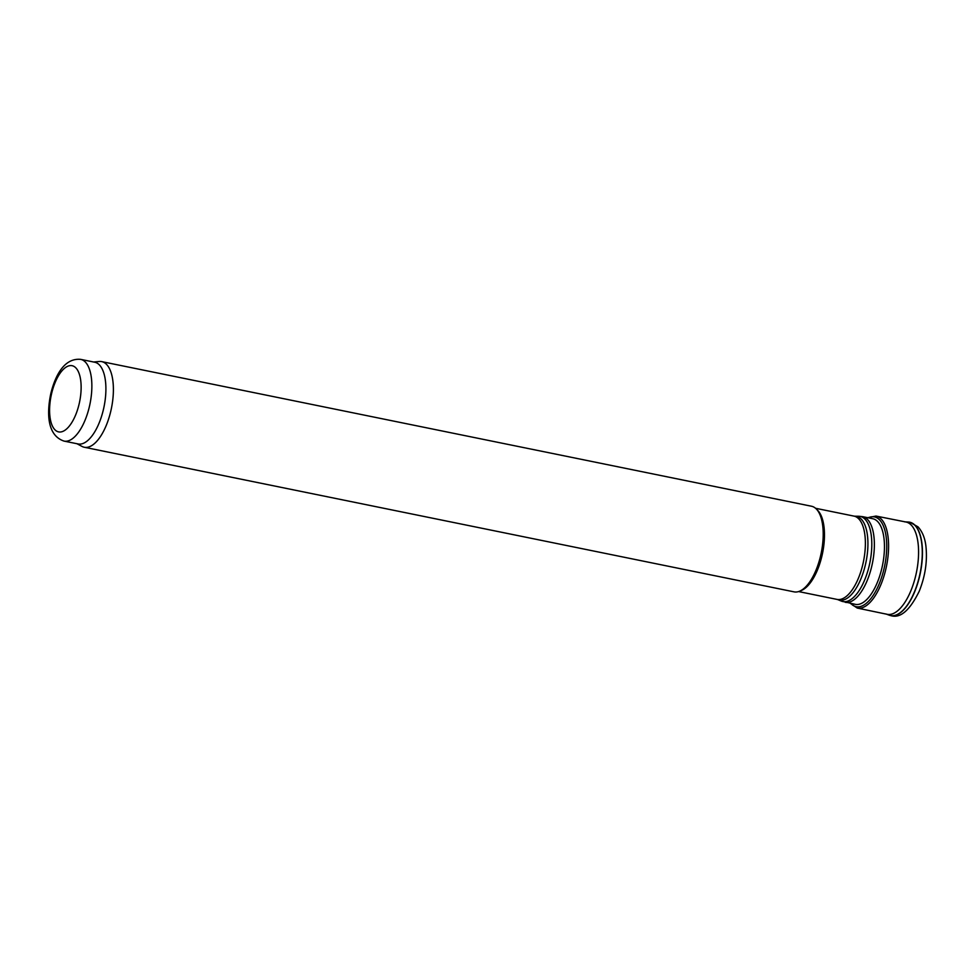 <?xml version="1.0" encoding="UTF-8"?>
<svg xmlns="http://www.w3.org/2000/svg" width="975" height="975" viewBox="0 0 975 975"><rect width="100%" height="100%" fill="white"/><g stroke="black" fill="none" stroke-linecap="round" stroke-linejoin="round"><path stroke-width="1.46" d="M889.395 615.237A47.665 20.548 -78.5 0 0 889.566 615.298A47.665 20.548 -78.5 0 0 889.919 615.408A47.665 20.548 -78.5 0 0 890.833 615.627A47.665 20.548 -78.5 0 0 920.339 572.995A47.665 20.548 -78.5 0 0 909.87 522.234A47.665 20.548 -78.5 0 0 908.566 522.039A47.665 20.548 -78.5 0 0 908.383 522.027M887.116 614.299A47.105 20.304 -78.5 0 0 916.476 572.215A47.105 20.304 -78.5 0 0 905.921 522.003L876.013 516.055A46.958 20.243 -78.5 0 1 886.58 565.719A46.958 20.243 -78.5 0 1 857.598 608.132A46.958 20.243 -78.5 0 1 857.269 608.071L887.116 614.299M862.68 516.665L872.771 518.724A43.692 18.83 101.5 0 1 873.088 518.798A43.692 18.83 101.5 0 1 882.509 565.293A43.692 18.83 101.5 0 1 855.636 604.403A43.692 18.83 101.5 0 1 855.331 604.342L841.328 601.087A43.448 18.732 101.5 0 0 869.871 562.721A43.448 18.732 101.5 0 0 858.622 516.25L862.68 516.665A43.692 18.83 101.5 0 1 872.418 563.233A43.692 18.83 101.5 0 1 845.24 602.294M93.624 362.005L99.267 361.493A43.692 18.83 101.5 0 1 101.705 361.615L811.517 506.244A43.692 18.83 101.5 0 1 816.27 508.938L817.72 510.413A42.498 18.318 101.5 0 1 822.571 553.081A42.498 18.318 101.5 0 1 801.413 590.46L799.5 591.24A43.692 18.83 101.5 0 1 794.077 591.862L84.264 447.245A43.692 18.83 101.5 0 1 81.973 446.404L76.976 443.735M816.27 508.938A43.692 18.83 101.5 0 1 821.255 552.813A43.692 18.83 101.5 0 1 799.5 591.24M101.705 361.615A43.692 18.83 101.5 0 1 111.442 408.196A43.692 18.83 101.5 0 1 84.264 447.245M80.706 359.373L94.758 362.237A41.706 17.977 101.5 0 1 104.045 406.685A41.706 17.977 101.5 0 1 78.11 443.954L64.058 441.102C46.885 435.398 46.812 412.717 50.749 393.851C54.929 376.496 63.838 357.764 80.706 359.373A41.706 17.977 101.5 0 1 90.005 403.821A41.706 17.977 101.5 0 1 64.058 441.102M885.885 613.945L889.212 615.176A47.641 20.536 -78.5 0 0 889.748 615.347A47.641 20.536 -78.5 0 0 920.278 572.325A47.641 20.536 -78.5 0 0 908.188 522.015L904.654 521.844M850.773 603.415A45.825 19.756 -78.5 0 0 856.464 606.742A45.825 19.756 -78.5 0 0 885.897 558.529A45.825 19.756 -78.5 0 0 868.225 517.798M858.622 516.25L854.953 516.214A42.742 18.427 101.5 0 1 866.019 561.941A42.742 18.427 101.5 0 1 837.939 599.674L841.328 601.087M854.953 516.214L854.015 516.116A42.498 18.318 101.5 0 1 863.484 561.417A42.498 18.318 101.5 0 1 837.037 599.406L837.939 599.674M51.468 394.18A33.759 14.552 101.5 0 1 78.78 372.633A33.759 14.552 101.5 0 1 65.837 429.597A33.759 14.552 101.5 0 1 51.468 394.18M867.652 517.676L876.013 516.055M890.833 615.627C900.303 618.613 909.785 610.46 919.279 591.155C925.312 575.933 927.517 560.881 925.897 546.012C924.946 537.932 922.313 531.546 917.999 526.841L909.87 522.234M850.212 603.306L857.269 608.071M798.586 591.569L837.037 599.406M815.563 508.28L854.015 516.116"/></g></svg>
